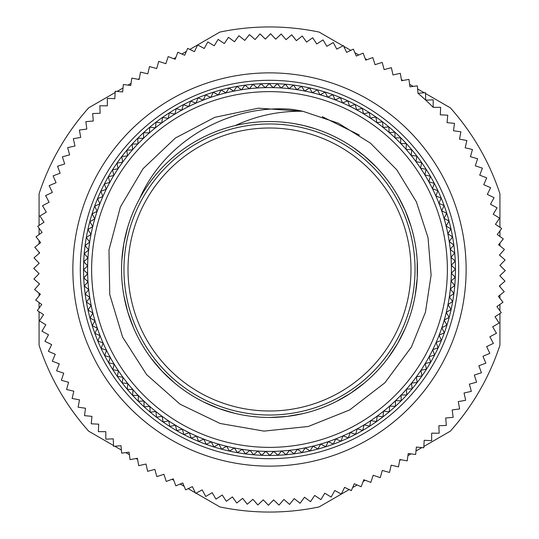 <?xml version="1.0" encoding="UTF-8"?>
<svg xmlns="http://www.w3.org/2000/svg" width="539" height="539" viewBox="0 0 539 539"><rect width="100%" height="100%" fill="white"/><g stroke="black" fill="none" stroke-linecap="round" stroke-linejoin="round"><path stroke-width="0.81" d="M302.857 111.27C279.242 110.886 256.739 115.642 235.354 125.54A147.956 147.956 0 0 0 139.668 198.547C164.954 140.767 228.57 104.411 290.979 109.242A161.7 161.7 0 0 1 302.857 111.277L338.465 123.256L370.374 143.111L396.805 169.812L416.391 201.876L428.013 237.605L431.112 275.052L425.453 312.196L411.405 347.049L384.859 382.798L349.602 409.977L308.247 426.49L263.969 431.099L220.094 423.479L179.986 404.149L146.642 374.645L122.636 337.144L109.754 294.537L108.972 250.015L120.386 206.983L143.071 168.673L175.377 138.024L214.791 117.334L258.37 108.177L302.783 111.27M127.642 227.471L123.775 243.83L121.821 260.492M123.876 295.675L127.756 311.966L133.47 327.692M151.129 358.26L161.895 371.061L174.05 382.549M203.547 401.946L218.922 408.549L234.957 413.366M269.958 417.455L286.708 416.465L303.262 413.554M336.228 401.555L350.828 393.106L364.391 383.02M388.37 357.593L397.654 343.458L405.288 328.264M415.232 295.062L417.22 278.077L417.226 261.22M411.001 226.272L405.355 210.87L398.078 196.297M376.107 166.908L364.593 156.135L353.254 147.531M314.601 128.585L303.598 125.52L293.95 123.579M322.241 116.646L359.345 135.06M139.668 198.547A147.956 147.956 0 0 0 232.066 412.638A147.956 147.956 0 0 0 417.449 271.191A147.956 147.956 0 0 0 235.354 125.54M106.19 189.364L100.84 191.19L102.929 196.533L97.586 198.621L99.904 203.87L94.655 206.188L97.202 211.328L92.061 213.875L94.83 218.901L89.804 221.664L92.789 226.569L87.884 229.547L91.084 234.317L86.314 237.51L89.717 242.132L85.095 245.528L88.692 250.002L84.225 253.599L88.019 257.905L83.707 261.691L87.682 265.828L83.545 269.803L87.695 273.765L83.734 277.915L88.052 281.688L84.279 286.014L88.76 289.591L85.175 294.072L89.811 297.461L86.422 302.089L91.199 305.269L88.019 310.046L92.93 313.011L89.959 317.922L94.992 320.671L92.243 325.711L97.391 328.238L94.864 333.385L100.119 335.689L97.815 340.944L103.165 343.013L101.096 348.362L106.533 350.202L104.694 355.632L110.205 357.229L108.608 362.74L114.187 364.094L112.833 369.673L118.459 370.778L117.347 376.411L123.02 377.273L122.158 382.946L127.864 383.559L127.244 389.266L132.971 389.63L132.607 395.356L138.341 395.471L138.227 401.205L143.96 401.07L144.095 406.804L149.822 406.419L150.206 412.146L155.906 411.513L156.539 417.213L162.205 416.33L163.088 422.003L168.714 420.871L169.846 426.497L175.411 425.123L176.785 430.695L182.29 429.078L183.907 434.582L189.337 432.729L191.19 438.16L196.533 436.071L198.621 441.414L203.87 439.096L206.188 444.345L211.328 441.798L213.875 446.939L218.901 444.17L221.664 449.196L226.569 446.211L229.547 451.116L234.317 447.916L237.51 452.686L242.132 449.283L245.528 453.905L250.002 450.308L253.599 454.775L257.905 450.981L261.691 455.293L265.828 451.318L269.803 455.455L273.765 451.305L277.915 455.266L281.688 450.948L286.014 454.721L289.591 450.24L294.072 453.825L297.461 449.189L302.089 452.578L305.269 447.801L310.046 450.981L313.011 446.07L317.922 449.041L320.671 444.008L325.711 446.757L328.238 441.609L333.385 444.136L335.689 438.881L340.944 441.185L343.013 435.835L348.362 437.904L350.202 432.467L355.632 434.306L357.229 428.795L362.74 430.391L364.094 424.813L369.673 426.167L370.778 420.541L376.411 421.653L377.273 415.98L382.946 416.842L383.559 411.136L389.266 411.756L389.63 406.029L395.356 406.393L395.471 400.659L401.205 400.773L401.07 395.04L406.804 394.905L406.419 389.178L412.146 388.794L411.513 383.094L417.213 382.461L416.33 376.795L422.003 375.912L420.871 370.286L426.497 369.154L425.123 363.589L430.695 362.215L429.078 356.71L434.582 355.093L432.729 349.663L438.16 347.81L436.071 342.467L441.414 340.378L439.096 335.13L444.345 332.812L441.798 327.672L446.939 325.125L444.17 320.099L449.196 317.336L446.211 312.431L451.116 309.453L447.916 304.683L452.686 301.49L449.283 296.868L453.905 293.472L450.308 288.998L454.775 285.401L450.981 281.095L455.293 277.309L451.318 273.172L455.455 269.197L451.305 265.235L455.266 261.085L450.948 257.312L454.721 252.986L450.24 249.409L453.825 244.928L449.189 241.539L452.578 236.911L447.801 233.731L450.981 228.954L446.07 225.989L449.041 221.078L444.008 218.329L446.757 213.289L441.609 210.762L444.136 205.615L438.881 203.311L441.185 198.056L435.835 195.987L437.904 190.638L432.467 188.798L434.306 183.368L428.795 181.771L430.391 176.26L424.813 174.906L426.167 169.327L420.541 168.222L421.653 162.589L415.98 161.727L416.842 156.054L411.136 155.441L411.756 149.734L406.029 149.37L406.393 143.643L400.659 143.529L400.773 137.795L395.04 137.93L394.905 132.196L389.178 132.581L388.794 126.854L383.094 127.487L382.461 121.787L376.795 122.67L375.912 116.997L370.286 118.129L369.154 112.503L363.589 113.877L362.215 108.305L356.71 109.922L355.093 104.418L349.663 106.271L347.81 100.84L342.467 102.929L340.378 97.586L335.13 99.904L332.812 94.655L327.672 97.202L325.125 92.061L320.099 94.83L317.336 89.804L312.431 92.789L309.453 87.884L304.683 91.084L301.49 86.314L296.868 89.717L293.472 85.095L288.998 88.692L285.401 84.225L281.095 88.019L277.309 83.707L273.172 87.682L269.197 83.545L265.235 87.695L261.085 83.734L257.312 88.052L252.986 84.279L249.409 88.76L244.928 85.175L241.539 89.811L236.911 86.422L233.731 91.199L228.954 88.019L225.989 92.93L221.078 89.959L218.329 94.992L213.289 92.243L210.762 97.391L205.615 94.864L203.311 100.119L198.056 97.815L195.987 103.165L190.638 101.096L188.798 106.533L183.368 104.694L181.771 110.205L176.26 108.608L174.906 114.187L169.327 112.833L168.222 118.459L162.589 117.347L161.727 123.02L156.054 122.158L155.441 127.864L149.734 127.244L149.37 132.971L143.643 132.607L143.529 138.341L137.795 138.227L137.93 143.96L132.196 144.095L132.581 149.822L126.854 150.206L127.487 155.906L121.787 156.539L122.67 162.205L116.997 163.088L118.129 168.714L112.503 169.846L113.877 175.411L108.305 176.785L109.841 182.317A181.912 181.912 0 0 0 106.244 189.256L106.19 189.364A181.912 181.912 0 0 0 99.87 203.789A181.912 181.912 0 0 0 99.83 203.904A181.912 181.912 0 0 0 97.161 211.254A181.912 181.912 0 0 0 97.128 211.362A181.912 181.912 0 0 0 94.79 218.827A181.912 181.912 0 0 0 94.756 218.935A181.912 181.912 0 0 0 92.742 226.495A181.912 181.912 0 0 0 92.715 226.609A181.912 181.912 0 0 0 91.037 234.243A181.912 181.912 0 0 0 91.017 234.357A181.912 181.912 0 0 0 89.669 242.065A181.912 181.912 0 0 0 89.649 242.179A181.912 181.912 0 0 0 88.645 249.934A181.912 181.912 0 0 0 88.632 250.049A181.912 181.912 0 0 0 87.965 257.844A181.912 181.912 0 0 0 87.951 257.959A181.912 181.912 0 0 0 87.628 265.774A181.912 181.912 0 0 0 87.621 265.889A181.912 181.912 0 0 0 87.635 273.711A181.912 181.912 0 0 0 87.641 273.825A181.912 181.912 0 0 0 87.992 281.634A181.912 181.912 0 0 0 87.998 281.756A181.912 181.912 0 0 0 88.692 289.544A181.912 181.912 0 0 0 88.706 289.659A181.912 181.912 0 0 0 89.743 297.413A181.912 181.912 0 0 0 89.757 297.528A181.912 181.912 0 0 0 91.131 305.222A181.912 181.912 0 0 0 91.152 305.337A181.912 181.912 0 0 0 92.856 312.97A181.912 181.912 0 0 0 92.883 313.085A181.912 181.912 0 0 0 94.925 320.638A181.912 181.912 0 0 0 94.958 320.745A181.912 181.912 0 0 0 97.316 328.204A181.912 181.912 0 0 0 97.357 328.312A181.912 181.912 0 0 0 100.045 335.656A181.912 181.912 0 0 0 100.086 335.763A181.912 181.912 0 0 0 103.09 342.986A181.912 181.912 0 0 0 103.138 343.094A181.912 181.912 0 0 0 106.453 350.175A181.912 181.912 0 0 0 106.506 350.276A181.912 181.912 0 0 0 110.131 357.209A181.912 181.912 0 0 0 110.185 357.31A181.912 181.912 0 0 0 114.106 364.074A181.912 181.912 0 0 0 114.167 364.175A181.912 181.912 0 0 0 118.378 370.765A181.912 181.912 0 0 0 118.445 370.859A181.912 181.912 0 0 0 122.939 377.26A181.912 181.912 0 0 0 123.007 377.354A181.912 181.912 0 0 0 127.777 383.552A181.912 181.912 0 0 0 127.851 383.64A181.912 181.912 0 0 0 132.89 389.623A181.912 181.912 0 0 0 132.965 389.71A181.912 181.912 0 0 0 138.26 395.471A181.912 181.912 0 0 0 138.341 395.552A181.912 181.912 0 0 0 143.879 401.07A181.912 181.912 0 0 0 143.96 401.151A181.912 181.912 0 0 0 149.734 406.426A181.912 181.912 0 0 0 149.822 406.507A181.912 181.912 0 0 0 155.825 411.52A181.912 181.912 0 0 0 155.912 411.594A181.912 181.912 0 0 0 162.124 416.344A181.912 181.912 0 0 0 162.219 416.411A181.912 181.912 0 0 0 175.337 425.143A181.912 181.912 0 0 0 175.431 425.204A181.912 181.912 0 0 0 182.216 429.105A181.912 181.912 0 0 0 182.317 429.159A181.912 181.912 0 0 0 189.256 432.756A181.912 181.912 0 0 0 189.364 432.81A181.912 181.912 0 0 0 203.789 439.13A181.912 181.912 0 0 0 203.904 439.17A181.912 181.912 0 0 0 211.254 441.839A181.912 181.912 0 0 0 211.362 441.872A181.912 181.912 0 0 0 218.827 444.21A181.912 181.912 0 0 0 218.935 444.244A181.912 181.912 0 0 0 226.495 446.258A181.912 181.912 0 0 0 226.609 446.285A181.912 181.912 0 0 0 234.243 447.963A181.912 181.912 0 0 0 234.357 447.983A181.912 181.912 0 0 0 242.065 449.331A181.912 181.912 0 0 0 242.179 449.351A181.912 181.912 0 0 0 249.934 450.355A181.912 181.912 0 0 0 250.049 450.368A181.912 181.912 0 0 0 257.844 451.035A181.912 181.912 0 0 0 257.959 451.049A181.912 181.912 0 0 0 265.774 451.372A181.912 181.912 0 0 0 265.889 451.379A181.912 181.912 0 0 0 273.711 451.365A181.912 181.912 0 0 0 273.825 451.359A181.912 181.912 0 0 0 281.634 451.008A181.912 181.912 0 0 0 281.756 451.002A181.912 181.912 0 0 0 289.544 450.308A181.912 181.912 0 0 0 289.659 450.294A181.912 181.912 0 0 0 297.413 449.256A181.912 181.912 0 0 0 297.528 449.243A181.912 181.912 0 0 0 305.222 447.869A181.912 181.912 0 0 0 305.337 447.848A181.912 181.912 0 0 0 312.97 446.144A181.912 181.912 0 0 0 313.085 446.117A181.912 181.912 0 0 0 320.638 444.075A181.912 181.912 0 0 0 320.745 444.042A181.912 181.912 0 0 0 328.204 441.684A181.912 181.912 0 0 0 328.312 441.643A181.912 181.912 0 0 0 335.656 438.955A181.912 181.912 0 0 0 335.763 438.914A181.912 181.912 0 0 0 342.986 435.91A181.912 181.912 0 0 0 343.094 435.862A181.912 181.912 0 0 0 350.175 432.547A181.912 181.912 0 0 0 350.276 432.494A181.912 181.912 0 0 0 357.209 428.869A181.912 181.912 0 0 0 357.31 428.815A181.912 181.912 0 0 0 364.074 424.894A181.912 181.912 0 0 0 364.175 424.833A181.912 181.912 0 0 0 370.765 420.622A181.912 181.912 0 0 0 370.859 420.555A181.912 181.912 0 0 0 377.26 416.061A181.912 181.912 0 0 0 377.354 415.993A181.912 181.912 0 0 0 383.552 411.223A181.912 181.912 0 0 0 383.64 411.149A181.912 181.912 0 0 0 389.623 406.11A181.912 181.912 0 0 0 389.71 406.035A181.912 181.912 0 0 0 395.471 400.74A181.912 181.912 0 0 0 395.552 400.659A181.912 181.912 0 0 0 401.07 395.121A181.912 181.912 0 0 0 401.151 395.04A181.912 181.912 0 0 0 406.426 389.266A181.912 181.912 0 0 0 406.507 389.178A181.912 181.912 0 0 0 411.52 383.175A181.912 181.912 0 0 0 411.594 383.088A181.912 181.912 0 0 0 416.344 376.876A181.912 181.912 0 0 0 416.411 376.781A181.912 181.912 0 0 0 425.143 363.663A181.912 181.912 0 0 0 425.204 363.569A181.912 181.912 0 0 0 429.105 356.784A181.912 181.912 0 0 0 429.159 356.683A181.912 181.912 0 0 0 432.756 349.744A181.912 181.912 0 0 0 432.81 349.636A181.912 181.912 0 0 0 439.13 335.211A181.912 181.912 0 0 0 439.17 335.096A181.912 181.912 0 0 0 441.839 327.746A181.912 181.912 0 0 0 441.872 327.638A181.912 181.912 0 0 0 444.21 320.173A181.912 181.912 0 0 0 444.244 320.065A181.912 181.912 0 0 0 446.258 312.505A181.912 181.912 0 0 0 446.285 312.391A181.912 181.912 0 0 0 447.963 304.757A181.912 181.912 0 0 0 447.983 304.643A181.912 181.912 0 0 0 449.331 296.935A181.912 181.912 0 0 0 449.351 296.821A181.912 181.912 0 0 0 450.355 289.066A181.912 181.912 0 0 0 450.368 288.951A181.912 181.912 0 0 0 451.035 281.156A181.912 181.912 0 0 0 451.049 281.041A181.912 181.912 0 0 0 451.372 273.226A181.912 181.912 0 0 0 451.379 273.111A181.912 181.912 0 0 0 451.365 265.289A181.912 181.912 0 0 0 451.359 265.175A181.912 181.912 0 0 0 451.008 257.366A181.912 181.912 0 0 0 451.002 257.244A181.912 181.912 0 0 0 450.308 249.456A181.912 181.912 0 0 0 450.294 249.341A181.912 181.912 0 0 0 449.256 241.587A181.912 181.912 0 0 0 449.243 241.472A181.912 181.912 0 0 0 447.869 233.778A181.912 181.912 0 0 0 447.848 233.663A181.912 181.912 0 0 0 446.144 226.03A181.912 181.912 0 0 0 446.117 225.915A181.912 181.912 0 0 0 444.075 218.362A181.912 181.912 0 0 0 444.042 218.255A181.912 181.912 0 0 0 441.684 210.796A181.912 181.912 0 0 0 441.643 210.688A181.912 181.912 0 0 0 438.955 203.344A181.912 181.912 0 0 0 438.914 203.237A181.912 181.912 0 0 0 435.91 196.014A181.912 181.912 0 0 0 435.862 195.906A181.912 181.912 0 0 0 432.547 188.825A181.912 181.912 0 0 0 432.494 188.724A181.912 181.912 0 0 0 428.869 181.791A181.912 181.912 0 0 0 428.815 181.69A181.912 181.912 0 0 0 424.894 174.926A181.912 181.912 0 0 0 424.833 174.825A181.912 181.912 0 0 0 420.622 168.235A181.912 181.912 0 0 0 420.555 168.141A181.912 181.912 0 0 0 416.061 161.74A181.912 181.912 0 0 0 415.993 161.646A181.912 181.912 0 0 0 411.223 155.448A181.912 181.912 0 0 0 411.149 155.36A181.912 181.912 0 0 0 406.11 149.377A181.912 181.912 0 0 0 406.035 149.29A181.912 181.912 0 0 0 400.74 143.529A181.912 181.912 0 0 0 400.659 143.448A181.912 181.912 0 0 0 395.121 137.93A181.912 181.912 0 0 0 395.04 137.849A181.912 181.912 0 0 0 389.266 132.574A181.912 181.912 0 0 0 389.178 132.493A181.912 181.912 0 0 0 383.175 127.48A181.912 181.912 0 0 0 383.088 127.406A181.912 181.912 0 0 0 376.876 122.656A181.912 181.912 0 0 0 376.781 122.589A181.912 181.912 0 0 0 363.663 113.857A181.912 181.912 0 0 0 363.569 113.796A181.912 181.912 0 0 0 356.784 109.895A181.912 181.912 0 0 0 356.683 109.841A181.912 181.912 0 0 0 349.744 106.244A181.912 181.912 0 0 0 349.636 106.19A181.912 181.912 0 0 0 335.211 99.87A181.912 181.912 0 0 0 335.096 99.83A181.912 181.912 0 0 0 327.746 97.161A181.912 181.912 0 0 0 327.638 97.128A181.912 181.912 0 0 0 320.173 94.79A181.912 181.912 0 0 0 320.065 94.756A181.912 181.912 0 0 0 312.505 92.742A181.912 181.912 0 0 0 312.391 92.715A181.912 181.912 0 0 0 304.757 91.037A181.912 181.912 0 0 0 304.643 91.017A181.912 181.912 0 0 0 296.935 89.669A181.912 181.912 0 0 0 296.821 89.649A181.912 181.912 0 0 0 289.066 88.645A181.912 181.912 0 0 0 288.951 88.632A181.912 181.912 0 0 0 281.156 87.965A181.912 181.912 0 0 0 281.041 87.951A181.912 181.912 0 0 0 273.226 87.628A181.912 181.912 0 0 0 273.111 87.621A181.912 181.912 0 0 0 265.289 87.635A181.912 181.912 0 0 0 265.175 87.641A181.912 181.912 0 0 0 257.366 87.992A181.912 181.912 0 0 0 257.244 87.998A181.912 181.912 0 0 0 249.456 88.692A181.912 181.912 0 0 0 249.341 88.706A181.912 181.912 0 0 0 241.587 89.743A181.912 181.912 0 0 0 241.472 89.757A181.912 181.912 0 0 0 233.778 91.131A181.912 181.912 0 0 0 233.663 91.152A181.912 181.912 0 0 0 226.03 92.856A181.912 181.912 0 0 0 225.915 92.883A181.912 181.912 0 0 0 218.362 94.925A181.912 181.912 0 0 0 218.255 94.958A181.912 181.912 0 0 0 210.796 97.316A181.912 181.912 0 0 0 210.688 97.357A181.912 181.912 0 0 0 203.344 100.045A181.912 181.912 0 0 0 203.237 100.086A181.912 181.912 0 0 0 196.014 103.09A181.912 181.912 0 0 0 195.906 103.138A181.912 181.912 0 0 0 188.825 106.453A181.912 181.912 0 0 0 188.724 106.506A181.912 181.912 0 0 0 181.791 110.131A181.912 181.912 0 0 0 181.69 110.185A181.912 181.912 0 0 0 174.926 114.106A181.912 181.912 0 0 0 174.825 114.167A181.912 181.912 0 0 0 168.235 118.378A181.912 181.912 0 0 0 168.141 118.445A181.912 181.912 0 0 0 161.74 122.939A181.912 181.912 0 0 0 161.646 123.007A181.912 181.912 0 0 0 155.448 127.777A181.912 181.912 0 0 0 155.36 127.851A181.912 181.912 0 0 0 149.377 132.89A181.912 181.912 0 0 0 149.29 132.965A181.912 181.912 0 0 0 143.529 138.26A181.912 181.912 0 0 0 143.448 138.341A181.912 181.912 0 0 0 137.93 143.879A181.912 181.912 0 0 0 137.849 143.96A181.912 181.912 0 0 0 132.574 149.734A181.912 181.912 0 0 0 132.493 149.822A181.912 181.912 0 0 0 127.48 155.825A181.912 181.912 0 0 0 127.406 155.912A181.912 181.912 0 0 0 122.656 162.124A181.912 181.912 0 0 0 122.589 162.219A181.912 181.912 0 0 0 113.857 175.337A181.912 181.912 0 0 0 113.796 175.431A181.912 181.912 0 0 0 109.895 182.216A181.912 181.912 0 0 0 109.841 182.317L104.418 183.907L106.244 189.256A181.912 181.912 0 0 0 106.19 189.364M113.419 184.203A177.87 177.87 0 0 0 273.671 447.323A177.87 177.87 0 0 0 421.41 176.974A177.87 177.87 0 0 0 113.419 184.203M201.647 393.659A141.487 141.487 0 0 0 393.659 337.353A141.487 141.487 0 0 0 337.353 145.341A141.487 141.487 0 0 0 145.341 201.647A141.487 141.487 0 0 0 201.647 393.659M499.922 227.303L499.922 193.764A242.55 242.55 0 0 0 450.301 107.813L425.473 93.483M424.233 92.769L417.617 88.948M413.191 86.388L409.606 84.32M402.923 80.466L401.4 79.583M393.281 74.901L392.931 74.692M417.988 93.301A230.422 230.422 0 0 1 425.743 100.139L425.439 92.668L417.988 93.301L417.348 85.849L409.93 86.819L408.96 79.395L401.595 80.702L400.295 73.331L392.992 74.961L391.361 67.665L384.139 69.619L382.185 62.396L375.056 64.68L372.779 57.552L365.759 60.146L363.165 53.132L356.272 56.043L353.362 49.143L346.604 52.364L343.39 45.606L336.787 49.123L333.27 42.514L326.829 46.327L323.023 39.886L316.764 43.976L312.667 37.717L306.597 42.082L302.224 36.012L296.356 40.647L291.72 34.779L286.061 39.67L281.163 34.018L275.732 39.165L270.585 33.728L265.39 39.111L260.007 33.917L255.062 39.529L249.449 34.584L244.76 40.412L238.932 35.715L234.505 41.752L228.475 37.326L224.325 43.551L218.1 39.401L214.232 45.802L207.825 41.934L204.247 48.51L197.678 44.932L194.404 51.656L187.673 48.382L184.702 55.247L177.836 52.276L175.175 59.27L168.181 56.608L165.837 63.71L158.735 61.365L156.687 68.561M375.393 64.572L374.935 64.303M366.965 59.701L365.226 58.697M358.785 54.978L354.871 52.721M350.795 50.37L343.714 46.28M342.952 45.842L319.122 32.077A242.55 242.55 0 0 0 219.878 32.077L189.829 49.433M499.922 255.459L499.922 254.549M499.922 245.831L499.922 243.102M499.922 236.466L499.922 230.86M423.87 446.447L450.301 431.187A242.55 242.55 0 0 0 499.922 345.236L499.922 313.563M499.922 310.774L499.922 304.434M499.922 298.343L499.922 295.116M499.922 286.748L499.922 285.542M196.048 493.158L219.878 506.923A242.55 242.55 0 0 0 319.122 506.923L349.171 489.567M352.647 487.566L357.128 484.979M363.151 481.502L365.267 480.283M372.988 475.822L373.635 475.445M156.708 68.568L149.505 66.546L147.807 73.83L140.524 72.132L139.156 79.489L131.799 78.121L130.761 85.526L123.35 84.488L122.643 91.94L115.198 91.232L114.827 98.704L107.355 98.334L107.322 105.819L99.836 105.779L100.139 113.257L92.668 113.561L93.301 121.012L85.849 121.652L86.819 129.07L79.395 130.04L80.702 137.405L73.331 138.705L74.961 146.008L67.665 147.639L69.619 154.861L62.396 156.815L64.68 163.944L57.552 166.221L60.146 173.241L53.132 175.835L56.043 182.728L49.143 185.638L52.364 192.396L45.606 195.61L49.123 202.213L42.514 205.73L46.327 212.171L39.886 215.977L43.976 222.236L37.717 226.333L42.082 232.403L36.012 236.776L40.647 242.644L34.779 247.28L39.67 252.939L34.018 257.837L39.165 263.268L33.728 268.415L39.111 273.61L33.917 278.993L39.529 283.938L34.584 289.551L40.412 294.24L35.715 300.068L41.752 304.495L37.326 310.525L43.551 314.675L39.401 320.9L45.802 324.768L41.934 331.175L48.51 334.753L44.932 341.322L51.656 344.596L48.382 351.327L55.247 354.298L52.276 361.164L59.27 363.825L56.608 370.819L63.71 373.163L61.365 380.264L68.568 382.292L66.546 389.495L73.83 391.193L72.132 398.476L79.489 399.844L78.121 407.201L85.526 408.239L84.488 415.65L91.94 416.357L91.232 423.802L98.704 424.173L98.334 431.645L105.819 431.678L105.779 439.164L113.257 438.861L113.561 446.332L121.012 445.699L121.652 453.151L129.07 452.181L130.04 459.605L137.405 458.298L138.705 465.669L146.008 464.039L147.639 471.335L154.861 469.381L156.815 476.604L163.944 474.32L166.221 481.448L173.241 478.854L175.835 485.868L182.728 482.957L185.638 489.857L192.396 486.636L195.61 493.394L202.213 489.877L205.73 496.486L212.171 492.673L215.977 499.114L222.236 495.024L226.333 501.283L232.403 496.918L236.776 502.988L242.644 498.353L247.28 504.221L252.939 499.33L257.837 504.982L263.268 499.835L268.415 505.272L273.61 499.889L278.993 505.083L283.938 499.471L289.551 504.416L294.24 498.588L300.068 503.285L304.495 497.248L310.525 501.674L314.675 495.449L320.9 499.599L324.768 493.198L331.175 497.066L334.753 490.49L341.322 494.068L344.596 487.344L351.327 490.618L354.298 483.752L361.164 486.724L363.825 479.73L370.819 482.392L373.163 475.29L380.264 477.635L382.313 470.439M399.682 460.407L400.895 459.706M407.935 455.644L411.021 453.865M415.98 450.995L421.889 447.586M39.078 311.697L39.078 345.236A242.55 242.55 0 0 0 88.699 431.187L113.527 445.517M114.767 446.231L121.383 450.052M125.809 452.612L129.394 454.68M136.077 458.534L137.6 459.417M145.719 464.099L146.069 464.308M163.607 474.428L164.065 474.697M172.035 479.299L173.774 480.303M180.215 484.022L184.129 486.279M188.205 488.63L195.286 492.72M115.13 92.553L88.699 107.813A242.55 242.55 0 0 0 39.078 193.764L39.078 225.437M39.078 228.226L39.078 234.566M39.078 240.657L39.078 243.884M39.078 252.252L39.078 253.458M39.078 283.541L39.078 284.451M39.078 293.169L39.078 295.898M39.078 302.534L39.078 308.14M186.353 51.434L181.872 54.021M175.849 57.498L173.733 58.717M166.012 63.178L165.365 63.555M139.318 78.593L138.105 79.294M131.065 83.356L127.979 85.135M123.02 88.005L117.111 91.414M419.281 159.295A185.955 185.955 0 0 0 99.169 194.889A185.955 185.955 0 0 0 290.056 454.316A185.955 185.955 0 0 0 419.281 159.295M425.743 100.139A230.422 230.422 0 0 1 433.181 107.322L433.221 99.836L425.743 100.139M382.292 470.432L389.495 472.454L391.193 465.17L398.476 466.868L399.844 459.511L407.201 460.879L408.239 453.474L415.65 454.512L416.357 447.06L423.802 447.768L424.173 440.296L431.645 440.666L431.678 433.181L439.164 433.221L438.861 425.743L446.332 425.439L445.699 417.988L453.151 417.348L452.181 409.93L459.605 408.96L458.298 401.595L465.669 400.295L464.039 392.992L471.335 391.361L469.381 384.139L476.604 382.185L474.32 375.056L481.448 372.779L478.854 365.759L485.868 363.165L482.957 356.272L489.857 353.362L486.636 346.604L493.394 343.39L489.877 336.787L496.486 333.27L492.673 326.829L499.114 323.023L495.024 316.764L501.283 312.667L496.918 306.597L502.988 302.224L498.353 296.356L504.221 291.72L499.33 286.061L504.982 281.163L499.835 275.732L505.272 270.585L499.889 265.39L505.083 260.007L499.471 255.062L504.416 249.449L498.588 244.76L503.285 238.932L497.248 234.505L501.674 228.475L495.449 224.325L499.599 218.1L493.198 214.232L497.066 207.825L490.49 204.247L494.068 197.678L487.344 194.404L490.618 187.673L483.752 184.702L486.724 177.836L479.73 175.175L482.392 168.181L475.29 165.837L477.635 158.735L470.432 156.708L472.454 149.505L465.17 147.807L466.868 140.524L459.511 139.156L460.879 131.799L453.474 130.761L454.512 123.35L447.06 122.643L447.768 115.198L440.296 114.827L440.666 107.355L433.181 107.322M402.835 124.974A196.641 196.641 0 0 0 77.67 226.292A196.641 196.641 0 0 0 327.995 457.234A196.641 196.641 0 0 0 402.835 124.974M397.782 130.445A189.189 189.189 0 0 0 84.933 227.93A189.189 189.189 0 0 0 325.785 450.126A189.189 189.189 0 0 0 397.782 130.445M199.713 397.203A145.53 145.53 0 0 0 414.99 266.084A145.53 145.53 0 0 0 193.797 145.207A145.53 145.53 0 0 0 199.713 397.203"/></g></svg>

